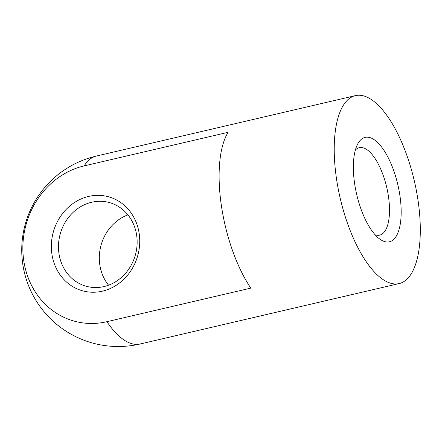 <?xml version="1.0" encoding="UTF-8"?>
<svg xmlns="http://www.w3.org/2000/svg" width="442" height="442" viewBox="0 0 442 442"><rect width="100%" height="100%" fill="white"/><g stroke="black" fill="none" stroke-linecap="round" stroke-linejoin="round"><path stroke-width="0.66" d="M84.179 165.888A80.229 72.085 -74.6 0 0 23.746 260.537A80.229 72.085 -74.6 0 0 106.909 321.693L250.818 288.118A96.489 38.056 -103.1 0 1 228.089 132.318L84.179 165.888A96.489 38.056 76.9 0 1 96.306 156.065A96.489 96.489 0 0 0 24.26 271.946A96.489 96.489 0 0 0 140.147 343.992A96.489 38.056 76.9 0 1 131.898 343.721A96.489 38.056 76.9 0 1 106.909 321.693M390.938 283.294A96.489 38.056 76.9 0 0 399.192 283.565A96.489 38.056 76.9 0 0 414.331 180.955A96.489 38.056 76.9 0 0 355.351 95.638A96.489 38.056 76.9 0 0 338.102 188.303A96.489 38.056 76.9 0 0 390.938 283.294M384.866 241.652A53.604 21.144 76.9 0 0 396.308 178.772A53.604 21.144 76.9 0 0 357.434 144.512A53.604 21.144 76.9 0 0 356.677 194.403A53.604 21.144 76.9 0 0 379.429 238.813A53.604 21.144 76.9 0 0 384.866 241.652M375.142 234.796A44.902 17.708 76.9 0 0 375.838 235.017A44.902 17.708 76.9 0 0 379.678 235.144A44.902 17.708 76.9 0 0 386.728 187.397A44.902 17.708 76.9 0 0 359.28 147.694A44.902 17.708 76.9 0 0 355.368 150.009M102.456 291.156A48.78 43.83 105.4 0 1 54.283 228.923A48.78 43.83 105.4 0 1 129.893 211.287A48.78 43.83 105.4 0 1 102.456 291.156M103.964 286.576A43.421 39.012 105.4 0 1 86.295 286.278A43.421 39.012 105.4 0 1 60.195 234.067A43.421 39.012 105.4 0 1 109.329 202.547A43.421 39.012 105.4 0 1 137.053 245.072A43.421 39.012 105.4 0 1 103.964 286.576M108.555 285.189A43.421 39.012 105.4 0 1 127.904 214.867M355.351 95.638L96.306 156.065M399.192 283.565L140.147 343.992"/></g></svg>
